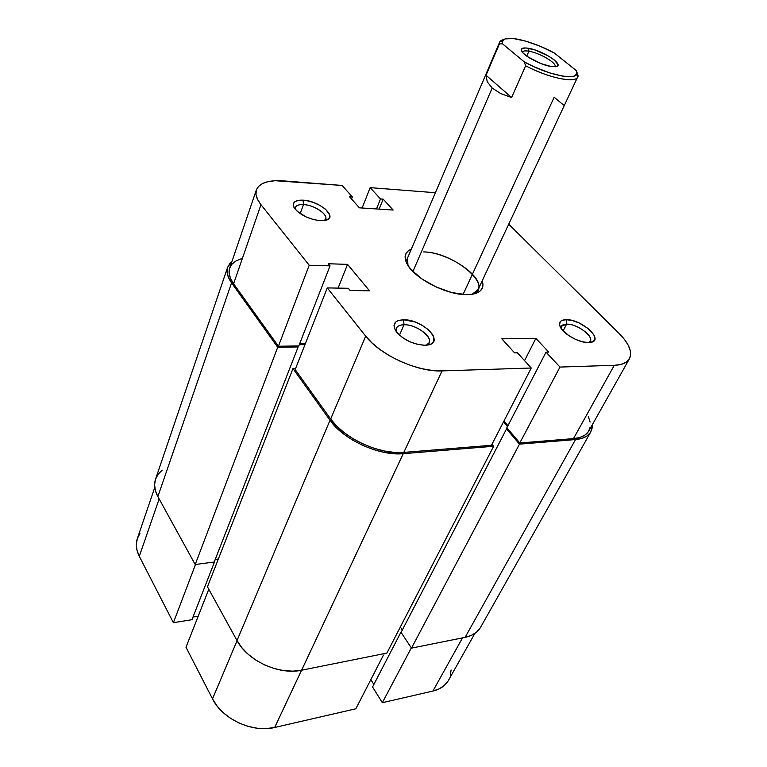 <?xml version="1.0" encoding="UTF-8"?>
<svg xmlns="http://www.w3.org/2000/svg" width="767" height="767" viewBox="0 0 767 767"><rect width="100%" height="100%" fill="white"/><g stroke="black" fill="none" stroke-linecap="round" stroke-linejoin="round"><path stroke-width="1.15" d="M566.621 324.134C562.662 324.24 560.83 325.678 561.128 328.449L561.406 326.301L566.621 324.134L563.103 330.893L566.621 324.134C576.65 323.684 593.773 335.917 590.254 341.133L588.625 342.59C597.148 339.206 578.328 323.588 566.621 324.134L566.132 319.666L566.621 324.134M588.538 342.59C579.536 343.022 563.64 334.278 560.341 327.125C558.28 322.399 560.207 319.916 566.132 319.666L561.693 320.529L560.313 321.584L559.517 324.729L561.425 328.88L568.692 335.572L575.394 339.321L582.374 341.785L588.538 342.59L591.012 342.322L594.243 340.51L594.895 339.043L594.157 335.275L588.423 328.698L579.018 322.936L572.211 320.51L566.132 319.666C581.904 319.014 605.355 340.884 590.187 342.475L588.538 342.59M295.468 207.368C296.378 205.288 299.063 204.358 303.502 204.588L303.09 200.158C319.542 200.772 338.678 217.492 325.783 220.292L320.347 220.714L325.889 220.273L329.196 218.317L329.82 215.172L325.687 209.333L320.203 205.527L313.444 202.459L306.397 200.561L300.098 200.139L295.506 201.261L293.33 203.773L293.934 207.32L297.27 211.366L306.206 216.984L313.435 219.563L320.347 220.714C308.957 219.285 300.348 215.144 294.509 208.279C291.546 202.709 294.413 199.995 303.09 200.158L303.502 204.588C297.491 204.386 294.816 206.026 295.458 209.525M404.036 324.757C397.785 325.026 395.273 327.413 396.491 331.938L396.443 328.123C397.507 325.937 400.038 324.815 404.036 324.757L399.473 335.141L404.036 324.757C415.685 324.307 432.693 336.387 429.137 342.715L426.27 345.227C437.42 341.325 418.494 324.144 404.036 324.757L403.547 319.791L404.036 324.757M424.956 345.284C412.608 344.383 402.886 339.599 395.772 330.913C392.09 324.029 394.689 320.318 403.547 319.791L397.843 320.75L395.858 321.919L394.017 325.429L395.245 330.04L396.98 332.552L402.387 337.48L409.626 341.66L417.574 344.402L424.956 345.284L430.623 344.191L432.53 342.954L433.719 341.315L433.815 337.125L432.732 334.728L428.532 329.81L422.195 325.304L414.669 321.881L403.547 319.791C422.77 319.062 445.78 342.811 427.516 345.073L424.956 345.284M466.183 294.643C446.586 294.825 415.35 278.91 407.593 264.893C403.356 257.309 404.612 252.046 411.352 249.083L408.571 250.598L406.117 253.263L405.11 256.638L405.618 260.579L407.632 264.96L411.102 269.61L421.869 278.929L436.241 287.031L451.868 292.572L466.183 294.643L472.108 294.269L476.892 292.975L480.363 290.827L482.414 287.932L482.98 284.404L482.213 280.78C484.495 287.778 481.408 292.227 472.932 294.125L466.183 294.643M303.502 204.588L300.185 213.629L303.502 204.588C313.933 205 328.036 214.108 325.659 218.969L324.268 220.589C331.152 216.821 315.707 205.019 303.502 204.588M407.967 265.497L407.545 258.009M531.243 368.007L442.051 370.912L403.797 452.405L491.465 445.282L531.243 368.007L442.051 370.912L432.425 370.499L421.936 368.697L410.997 365.571L400.096 361.228L389.694 355.859L380.24 349.714L372.129 343.041L365.686 336.138L327.279 287.913L348.314 288.287L350.116 290.501L369.531 290.818L347.537 264.366L328.324 263.752L330.05 265.871L309.206 265.238L278.431 346.243L233.599 283.8L260.972 204.693L309.206 265.238L260.972 204.693L257.52 199.324L255.977 194.339L256.37 189.928L258.642 186.256L262.669 183.447L268.258 181.578L275.171 180.715L342.13 185.461L352.331 196.937L349.56 196.735L359.387 207.828L393.145 210.033L383.164 199.142L380.499 198.95L370.164 187.647L362.129 208.01L370.164 187.647L435.397 192.718L370.164 187.647L380.499 198.95L383.164 199.142L379.147 209.123L383.164 199.142L393.145 210.033L359.387 207.828L349.56 196.735L352.331 196.937L351.535 198.969L352.331 196.937L342.13 185.461L283.148 180.868C268.354 179.909 259.438 182.901 256.399 189.852L229.688 268.086C228.173 272.688 229.477 277.922 233.599 283.8L278.431 346.243L298.804 345.927L330.05 265.871L328.324 263.752L347.537 264.366L338.074 288.104L347.537 264.366L369.531 290.818L350.116 290.501L348.314 288.287L327.279 287.913L365.686 336.138L330.682 419.031L336.675 426.059L344.306 432.761L353.271 438.849L363.203 444.055L373.663 448.158L384.209 450.977L394.401 452.415L403.797 452.405L491.465 445.282L531.243 368.007L517.399 352.801L531.243 368.007M299.667 343.712L305.371 343.626L299.667 343.712M295.17 369.569L330.682 419.031L295.17 369.569L327.279 287.913L295.17 369.569M503.957 421.025L507.936 425.695L503.957 421.025M629.429 358.774L588.826 430.92C586.256 435.34 581.146 437.909 573.467 438.619L614.3 365.303L559.977 367.067L519.796 442.981L573.467 438.619L614.3 365.303C622.047 364.967 627.099 362.772 629.448 358.726C632.574 352.024 629.132 343.606 619.142 333.482L508.713 224.175L619.142 333.482L624.396 339.35L628.154 345.083L630.253 350.452L630.589 355.265L629.093 359.311L625.805 362.417L620.819 364.45L614.3 365.303L559.977 367.067L546.037 352.158L506.872 427.765L519.796 442.981L573.467 438.619L579.967 437.42L585.01 435.023L588.442 431.562L590.149 427.171M590.101 422.061L588.327 416.423M241.634 258.604L236.073 260.885L232.017 264.107L229.659 268.172L229.103 272.927L230.426 278.21L233.599 283.8L260.972 204.693C256.542 199.017 255.018 194.07 256.399 189.852M546.037 352.158L548.75 352.101L535.884 338.372L501.819 338.822L514.58 352.868L517.399 352.801L514.58 352.868L501.819 338.822L535.884 338.372L524.542 360.643L535.884 338.372L548.75 352.101L546.037 352.158L559.977 367.067L519.796 442.981L506.872 427.765L546.037 352.158M423.652 251.921C448.302 252.161 485.118 277.232 478.1 289.562L472.223 294.24C495.501 287.203 454.006 252.036 423.652 251.921M298.804 345.927L278.431 346.243L309.206 265.238L330.05 265.871L298.804 345.927M376.482 208.94L380.499 198.95L376.482 208.94M365.686 336.138L330.682 419.031C343.923 438.456 379.933 454.908 403.797 452.405L442.051 370.912C417.747 372.235 380.077 355.073 365.686 336.138M480.228 627.895L476.528 632.142L471.427 635.344L465.109 637.358L411.476 648.134L401.064 632.411L506.536 428.897L507.754 428.811L506.536 428.897L519.48 444.151L411.476 648.134L401.064 632.411L506.536 428.897L519.48 444.151L575.528 439.558L465.109 637.358L411.476 648.134L519.48 444.151L575.528 439.558L582.009 438.35L587.043 435.953L590.456 432.483L592.153 428.091L592.306 424.745L590.82 431.879C588.26 436.289 583.16 438.839 575.528 439.558L465.109 637.358C472.462 635.785 477.64 632.401 480.65 627.195L590.791 431.926M402.32 629.985L400.345 627.013L402.32 629.985M503.478 421.955L507.457 426.634L503.478 421.955M491.983 444.275L493.632 446.269L386.884 653.081L301.613 670.214L403.26 453.68L493.632 446.269L386.884 653.081L301.613 670.214L403.26 453.68C379.349 456.202 343.271 439.721 330.021 420.249L237.003 640.541C247.434 660.751 279.15 675.324 301.613 670.214L292.869 671.154L283.55 670.579L274.04 668.498L264.73 664.999L256.034 660.234L248.316 654.395L241.883 647.731L237.003 640.541L330.021 420.249L292.975 368.572L207.464 586.813L237.003 640.541L207.464 586.813L292.975 368.572L295.592 368.496L292.975 368.572L330.021 420.249L336.013 427.296L343.664 434.007L352.638 440.114L362.59 445.33L373.069 449.433L383.634 452.262L393.845 453.69L403.26 453.68L493.632 446.269L491.983 444.275M304.978 344.632L299.274 344.719L304.978 344.632M215.239 559.411L218.355 558.999L215.239 559.411M297.404 345.946L298.133 346.943L214.233 562L298.133 346.943L277.712 347.269L195.201 564.522L214.233 562L195.201 564.522L277.712 347.269L231.557 282.87L157.858 496.594L195.201 564.522L157.858 496.594L231.557 282.87C227.463 277.021 226.169 271.806 227.665 267.213L231.97 261.403L230.033 263.206L227.655 267.261L227.09 272.017L228.393 277.28L231.557 282.87L277.712 347.269L298.133 346.943L297.404 345.946M227.665 267.223L155.548 479.145C153.764 484.562 154.531 490.381 157.858 496.594L155.375 490.564L154.598 484.696L155.528 479.193L158.098 474.284L162.173 470.142M195.508 564.483L173.39 622.699L139.297 556.324L159.153 498.943L139.297 556.324L173.39 622.699L191.961 619.698L214.952 560.792L191.961 619.698L173.39 622.699L195.508 564.483M384.238 653.609L355.83 708.794L274.682 727.471L301.556 670.233L274.682 727.471L355.83 708.794L384.238 653.609M474.888 633.398L448.494 680.3C445.387 685.698 440.191 689.284 432.904 691.057L462.52 637.876L432.904 691.057L382.33 702.697L372.561 686.973L401.505 631.116L372.561 686.973L382.33 702.697L432.904 691.057L439.165 688.862L444.266 685.487L448.033 681.077M139.92 533.468L137.331 538.568L136.334 544.225L136.986 550.217L139.297 556.324C136.152 550.025 135.51 544.071 137.37 538.463L154.761 487.515M192.996 617.032L198.202 616.198L192.996 617.032M185.998 647.252L212.507 698.862L217.099 706.033L223.207 712.629L230.589 718.363L238.94 722.993L247.904 726.33L257.108 728.219L266.159 728.602L274.682 727.471C252.717 733.118 222.229 719.082 212.507 698.862L185.998 647.252L208.797 589.248L185.998 647.252M370.844 679.629L373.855 684.48L370.844 679.629M450.325 675.823L451.092 669.946M382.33 702.697L411.323 647.904L382.33 702.697M237.08 640.675L212.507 698.862L237.08 640.675M522.509 52.06C523.142 50.871 525.27 50.593 528.914 51.197L528.607 48.292C542.528 50.411 564.627 64.859 556.334 66.576L550.936 66.489L555.624 66.719L557.072 66.288L557.906 64.428L554.062 59.788L548.702 56.154L534.973 49.951L525.98 47.957L522.346 48.369L521.32 50.143L523.104 53.028L527.437 56.605L540.879 63.556L550.936 66.489C540.879 65.003 523.602 55.876 521.637 51.053C520.534 48.302 522.864 47.381 528.607 48.292L528.914 51.197C525.04 50.555 522.883 50.91 522.442 52.281M554.886 66.787C557.858 63.632 539.824 52.865 528.914 51.197L526.747 56.116L528.914 51.197C539.556 52.827 557.216 63.201 555.001 66.585M504.255 39.29L502.74 39.865C500.314 40.593 499.202 41.955 499.413 43.94L502.51 43.824C501.685 41.341 502.644 39.692 505.376 38.868C513.19 36.317 536.392 43.115 554.32 53.009L576.257 70.574C582.795 81.762 550.591 76.748 524.197 61.83L525.654 65.789L511.599 97.543L486.048 75.252L499.413 43.94L502.51 43.824L524.197 61.83L525.654 65.789C551.856 79.739 581.568 84.303 577.724 74.418L577.618 77.055C575.576 83.574 548.549 77.927 525.654 65.789L511.599 97.543L500.535 93.478L492.184 88.061L412.905 271.528L492.184 88.061L487.237 81.801L486.048 75.252L499.633 42.166L505.271 38.896L513.641 38.59L525.903 41.188L540.16 46.25L554.32 53.009L576.257 70.574L576.726 73.843L574.56 75.971L572.498 76.556L562.853 76.201L549.277 72.76L534.014 66.758L524.197 61.83L502.51 43.824L502.212 42.147L503.612 39.663M563.429 104.974L554.177 97.227L463.047 294.49M486.048 75.252L487.237 81.801L492.184 88.061L500.535 93.478L511.599 97.543L486.048 75.252M405.983 261.662L499.633 42.166M476.412 293.167L577.618 77.055"/></g></svg>
